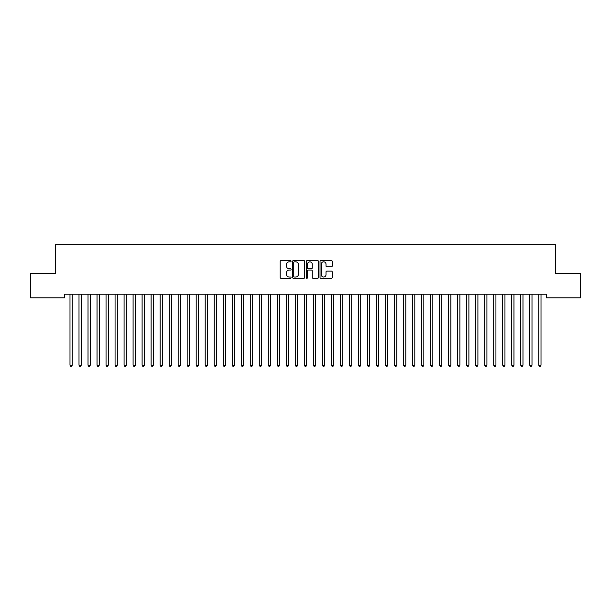 <?xml version="1.0" encoding="UTF-8"?>
<svg xmlns="http://www.w3.org/2000/svg" width="611" height="611" viewBox="0 0 611 611"><rect width="100%" height="100%" fill="white"/><g stroke="black" fill="none" stroke-linecap="round" stroke-linejoin="round"><path stroke-width="0.92" d="M291.08 261.202A0.619 0.619 0 0 0 290.454 260.584L281.052 260.584A0.886 0.886 0 0 0 280.174 261.47L280.174 277.394A0.886 0.886 0 0 0 281.052 278.28L290.454 278.28A0.619 0.619 0 0 0 291.08 277.661A0.619 0.619 0 0 0 290.454 277.043L289.24 277.043A2.834 2.834 0 0 1 286.406 274.209L286.406 272.88A2.834 2.834 0 0 1 289.24 270.054L290.454 270.054A0.619 0.619 0 0 0 291.08 269.436A0.619 0.619 0 0 0 290.454 268.809L289.24 268.809A2.834 2.834 0 0 1 286.406 265.984L286.406 264.655A2.834 2.834 0 0 1 289.24 261.821L290.454 261.821A0.619 0.619 0 0 0 291.08 261.202M331.361 266.824A0.886 0.886 0 0 0 332.247 265.938L332.247 261.47A0.886 0.886 0 0 0 331.361 260.584L320.92 260.584A0.886 0.886 0 0 0 320.034 261.47L320.034 277.394A0.886 0.886 0 0 0 320.92 278.28L331.361 278.28A0.886 0.886 0 0 0 332.247 277.394L332.247 271.994A0.886 0.886 0 0 0 331.361 271.116L326.893 271.116A0.886 0.886 0 0 0 326.007 271.994L326.007 274.675A2.368 2.368 0 0 1 323.639 277.043A2.368 2.368 0 0 1 321.271 274.675L321.271 264.189A2.368 2.368 0 0 1 323.639 261.821A2.368 2.368 0 0 1 326.007 264.189L326.007 265.938A0.886 0.886 0 0 0 326.893 266.824L331.361 266.824M546.463 294.219L64.537 294.219L64.537 297.832L30.55 297.832L30.55 273.491L55.525 273.491L55.525 244.644L555.475 244.644L555.475 273.491L580.45 273.491L580.45 297.832L546.463 297.832L546.463 294.219M304.729 261.47A0.886 0.886 0 0 0 303.843 260.584L293.402 260.584A0.886 0.886 0 0 0 292.516 261.47L292.516 277.394A0.886 0.886 0 0 0 293.402 278.28L303.843 278.28A0.886 0.886 0 0 0 304.729 277.394L304.729 261.47M307.157 260.584L317.598 260.584A0.886 0.886 0 0 1 318.484 261.47L318.484 277.394A0.886 0.886 0 0 1 317.598 278.28L313.13 278.28A0.886 0.886 0 0 1 312.244 277.394L312.244 270.933A0.886 0.886 0 0 0 311.366 270.054L308.395 270.054A0.886 0.886 0 0 0 307.516 270.933L307.516 277.661A0.619 0.619 0 0 1 306.89 278.28A0.619 0.619 0 0 1 306.271 277.661L306.271 261.47A0.886 0.886 0 0 1 307.157 260.584M294.372 261.821A0.619 0.619 0 0 0 293.754 262.44L293.754 276.424A0.619 0.619 0 0 0 294.372 277.043L295.655 277.043A2.834 2.834 0 0 0 298.489 274.209L298.489 264.655A2.834 2.834 0 0 0 295.655 261.821L294.372 261.821M312.244 264.235A2.368 2.368 0 0 0 309.876 261.867A2.368 2.368 0 0 0 307.516 264.235L307.516 267.931A0.886 0.886 0 0 0 308.395 268.809L311.366 268.809A0.886 0.886 0 0 0 312.244 267.931L312.244 264.235M69.868 294.219L69.921 294.357A0.901 0.901 -179.3 0 1 69.99 294.693L69.99 365.187L72.243 365.187L72.243 294.693A0.901 0.901 -179.3 0 1 72.312 294.357L72.365 294.219M72.243 365.187L71.563 366.356L70.662 366.356L69.99 365.187M78.888 294.219L78.941 294.357A0.901 0.901 -179.3 0 1 79.002 294.693L79.002 365.187L81.255 365.187L81.255 294.693A0.901 0.901 -179.3 0 1 81.324 294.357L81.378 294.219M81.255 365.187L80.583 366.356L79.682 366.356L79.002 365.187M87.9 294.219L87.953 294.357A0.901 0.901 -179.3 0 1 88.022 294.693L88.022 365.187L90.275 365.187L90.275 294.693A0.901 0.901 -179.3 0 1 90.336 294.357L90.39 294.219M90.275 365.187L89.596 366.356L88.694 366.356L88.022 365.187M96.912 294.219L96.966 294.357A0.901 0.901 -179.3 0 1 97.034 294.693L97.034 365.187L99.288 365.187L99.288 294.693A0.901 0.901 -179.3 0 1 99.356 294.357L99.41 294.219M99.288 365.187L98.608 366.356L97.707 366.356L97.034 365.187M105.932 294.219L105.986 294.357A0.901 0.901 -179.3 0 1 106.047 294.693L106.047 365.187L108.3 365.187L108.3 294.693A0.901 0.901 -179.3 0 1 108.368 294.357L108.422 294.219M108.3 365.187L107.628 366.356L106.726 366.356L106.047 365.187M114.944 294.219L114.998 294.357A0.901 0.901 -179.3 0 1 115.067 294.693L115.067 365.187L117.32 365.187L117.32 294.693A0.901 0.901 -179.3 0 1 117.381 294.357L117.434 294.219M117.32 365.187L116.64 366.356L115.739 366.356L115.067 365.187M123.957 294.219L124.01 294.357A0.901 0.901 -179.3 0 1 124.079 294.693L124.079 365.187L126.332 365.187L126.332 294.693A0.901 0.901 -179.3 0 1 126.401 294.357L126.446 294.219M126.332 365.187L125.652 366.356L124.751 366.356L124.079 365.187M132.977 294.219L133.03 294.357A0.901 0.901 -179.3 0 1 133.091 294.693L133.091 365.187L135.344 365.187L135.344 294.693A0.901 0.901 -179.3 0 1 135.413 294.357L135.466 294.219M135.344 365.187L134.672 366.356L133.771 366.356L133.091 365.187M141.989 294.219L142.042 294.357A0.901 0.901 -179.3 0 1 142.111 294.693L142.111 365.187L144.364 365.187L144.364 294.693A0.901 0.901 -179.3 0 1 144.425 294.357L144.479 294.219M144.364 365.187L143.684 366.356L142.783 366.356L142.111 365.187M151.001 294.219L151.054 294.357A0.901 0.901 -179.3 0 1 151.123 294.693L151.123 365.187L153.376 365.187L153.376 294.693A0.901 0.901 -179.3 0 1 153.445 294.357L153.491 294.219M153.376 365.187L152.697 366.356L151.795 366.356L151.123 365.187M160.021 294.219L160.074 294.357A0.901 0.901 -179.3 0 1 160.135 294.693L160.135 365.187L162.389 365.187L162.389 294.693A0.901 0.901 -179.3 0 1 162.457 294.357L162.511 294.219M162.389 365.187L161.716 366.356L160.815 366.356L160.135 365.187M169.033 294.219L169.087 294.357A0.901 0.901 -179.3 0 1 169.155 294.693L169.155 365.187L171.408 365.187L171.408 294.693A0.901 0.901 -179.3 0 1 171.47 294.357L171.523 294.219M171.408 365.187L170.729 366.356L169.827 366.356L169.155 365.187M178.045 294.219L178.099 294.357A0.901 0.901 -179.3 0 1 178.168 294.693L178.168 365.187L180.421 365.187L180.421 294.693A0.901 0.901 -179.3 0 1 180.482 294.357L180.535 294.219M180.421 365.187L179.741 366.356L178.84 366.356L178.168 365.187M187.065 294.219L187.119 294.357A0.901 0.901 -179.3 0 1 187.18 294.693L187.18 365.187L189.433 365.187L189.433 294.693A0.901 0.901 -179.3 0 1 189.502 294.357L189.555 294.219M189.433 365.187L188.761 366.356L187.86 366.356L187.18 365.187M196.078 294.219L196.131 294.357A0.901 0.901 -179.3 0 1 196.2 294.693L196.2 365.187L198.453 365.187L198.453 294.693A0.901 0.901 -179.3 0 1 198.514 294.357L198.567 294.219M198.453 365.187L197.773 366.356L196.872 366.356L196.2 365.187M205.09 294.219L205.143 294.357A0.901 0.901 -179.3 0 1 205.212 294.693L205.212 365.187L207.465 365.187L207.465 294.693A0.901 0.901 -179.3 0 1 207.526 294.357L207.58 294.219M207.465 365.187L206.785 366.356L205.884 366.356L205.212 365.187M214.11 294.219L214.163 294.357A0.901 0.901 -179.3 0 1 214.224 294.693L214.224 365.187L216.477 365.187L216.477 294.693A0.901 0.901 -179.3 0 1 216.546 294.357L216.6 294.219M216.477 365.187L215.805 366.356L214.904 366.356L214.224 365.187M223.122 294.219L223.175 294.357A0.901 0.901 -179.3 0 1 223.244 294.693L223.244 365.187L225.497 365.187L225.497 294.693A0.901 0.901 -179.3 0 1 225.558 294.357L225.612 294.219M225.497 365.187L224.817 366.356L223.916 366.356L223.244 365.187M232.134 294.219L232.188 294.357A0.901 0.901 -179.3 0 1 232.256 294.693L232.256 365.187L234.509 365.187L234.509 294.693A0.901 0.901 -179.3 0 1 234.571 294.357L234.624 294.219M234.509 365.187L233.83 366.356L232.928 366.356L232.256 365.187M241.154 294.219L241.208 294.357A0.901 0.901 -179.3 0 1 241.269 294.693L241.269 365.187L243.522 365.187L243.522 294.693A0.901 0.901 -179.3 0 1 243.59 294.357L243.644 294.219M243.522 365.187L242.85 366.356L241.948 366.356L241.269 365.187M250.166 294.219L250.22 294.357A0.901 0.901 -179.3 0 1 250.281 294.693L250.281 365.187L252.542 365.187L252.542 294.693A0.901 0.901 -179.3 0 1 252.603 294.357L252.656 294.219M252.542 365.187L251.862 366.356L250.961 366.356L250.281 365.187M259.179 294.219L259.232 294.357A0.901 0.901 -179.3 0 1 259.301 294.693L259.301 365.187L261.554 365.187L261.554 294.693A0.901 0.901 -179.3 0 1 261.615 294.357L261.668 294.219M261.554 365.187L260.874 366.356L259.973 366.356L259.301 365.187M268.198 294.219L268.252 294.357A0.901 0.901 -179.3 0 1 268.313 294.693L268.313 365.187L270.566 365.187L270.566 294.693A0.901 0.901 -179.3 0 1 270.635 294.357L270.688 294.219M270.566 365.187L269.894 366.356L268.993 366.356L268.313 365.187M277.211 294.219L277.264 294.357A0.901 0.901 -179.3 0 1 277.325 294.693L277.325 365.187L279.586 365.187L279.586 294.693A0.901 0.901 -179.3 0 1 279.647 294.357L279.701 294.219M279.586 365.187L278.906 366.356L278.005 366.356L277.325 365.187M286.223 294.219L286.276 294.357A0.901 0.901 -179.3 0 1 286.345 294.693L286.345 365.187L288.598 365.187L288.598 294.693A0.901 0.901 -179.3 0 1 288.659 294.357L288.713 294.219M288.598 365.187L287.918 366.356L287.017 366.356L286.345 365.187M295.243 294.219L295.296 294.357A0.901 0.901 -179.3 0 1 295.357 294.693L295.357 365.187L297.61 365.187L297.61 294.693A0.901 0.901 -179.3 0 1 297.679 294.357L297.733 294.219M297.61 365.187L296.938 366.356L296.037 366.356L295.357 365.187M304.255 294.219L304.309 294.357A0.901 0.901 -179.3 0 1 304.37 294.693L304.37 365.187L306.63 365.187L306.63 294.693A0.901 0.901 -179.3 0 1 306.691 294.357L306.745 294.219M306.63 365.187L305.951 366.356L305.049 366.356L304.37 365.187M313.267 294.219L313.321 294.357A0.901 0.901 -179.3 0 1 313.39 294.693L313.39 365.187L315.643 365.187L315.643 294.693A0.901 0.901 -179.3 0 1 315.704 294.357L315.757 294.219M315.643 365.187L314.963 366.356L314.062 366.356L313.39 365.187M322.287 294.219L322.341 294.357A0.901 0.901 -179.3 0 1 322.402 294.693L322.402 365.187L324.655 365.187L324.655 294.693A0.901 0.901 -179.3 0 1 324.724 294.357L324.777 294.219M324.655 365.187L323.983 366.356L323.082 366.356L322.402 365.187M331.299 294.219L331.353 294.357A0.901 0.901 -179.3 0 1 331.414 294.693L331.414 365.187L333.675 365.187L333.675 294.693A0.901 0.901 -179.3 0 1 333.736 294.357L333.789 294.219M333.675 365.187L332.995 366.356L332.094 366.356L331.414 365.187M340.312 294.219L340.365 294.357A0.901 0.901 -179.3 0 1 340.434 294.693L340.434 365.187L342.687 365.187L342.687 294.693A0.901 0.901 -179.3 0 1 342.748 294.357L342.802 294.219M342.687 365.187L342.007 366.356L341.106 366.356L340.434 365.187M349.332 294.219L349.385 294.357A0.901 0.901 -179.3 0 1 349.446 294.693L349.446 365.187L351.699 365.187L351.699 294.693A0.901 0.901 -179.3 0 1 351.768 294.357L351.821 294.219M351.699 365.187L351.027 366.356L350.126 366.356L349.446 365.187M358.344 294.219L358.397 294.357A0.901 0.901 -179.3 0 1 358.458 294.693L358.458 365.187L360.719 365.187L360.719 294.693A0.901 0.901 -179.3 0 1 360.78 294.357L360.834 294.219M360.719 365.187L360.039 366.356L359.138 366.356L358.458 365.187M367.356 294.219L367.41 294.357A0.901 0.901 -179.3 0 1 367.478 294.693L367.478 365.187L369.731 365.187L369.731 294.693A0.901 0.901 -179.3 0 1 369.792 294.357L369.846 294.219M369.731 365.187L369.052 366.356L368.15 366.356L367.478 365.187M376.376 294.219L376.429 294.357A0.901 0.901 -179.3 0 1 376.491 294.693L376.491 365.187L378.744 365.187L378.744 294.693A0.901 0.901 -179.3 0 1 378.812 294.357L378.866 294.219M378.744 365.187L378.072 366.356L377.17 366.356L376.491 365.187M385.388 294.219L385.442 294.357A0.901 0.901 -179.3 0 1 385.503 294.693L385.503 365.187L387.756 365.187L387.756 294.693A0.901 0.901 -179.3 0 1 387.825 294.357L387.878 294.219M387.756 365.187L387.084 366.356L386.183 366.356L385.503 365.187M394.401 294.219L394.454 294.357A0.901 0.901 -179.3 0 1 394.523 294.693L394.523 365.187L396.776 365.187L396.776 294.693A0.901 0.901 -179.3 0 1 396.837 294.357L396.89 294.219M396.776 365.187L396.096 366.356L395.195 366.356L394.523 365.187M403.42 294.219L403.474 294.357A0.901 0.901 -179.3 0 1 403.535 294.693L403.535 365.187L405.788 365.187L405.788 294.693A0.901 0.901 -179.3 0 1 405.857 294.357L405.91 294.219M405.788 365.187L405.116 366.356L404.215 366.356L403.535 365.187M412.433 294.219L412.486 294.357A0.901 0.901 -179.3 0 1 412.547 294.693L412.547 365.187L414.8 365.187L414.8 294.693A0.901 0.901 -179.3 0 1 414.869 294.357L414.922 294.219M414.8 365.187L414.128 366.356L413.227 366.356L412.547 365.187M421.445 294.219L421.498 294.357A0.901 0.901 -179.3 0 1 421.567 294.693L421.567 365.187L423.82 365.187L423.82 294.693A0.901 0.901 -179.3 0 1 423.881 294.357L423.935 294.219M423.82 365.187L423.14 366.356L422.239 366.356L421.567 365.187M430.465 294.219L430.518 294.357A0.901 0.901 -179.3 0 1 430.579 294.693L430.579 365.187L432.832 365.187L432.832 294.693A0.901 0.901 -179.3 0 1 432.901 294.357L432.955 294.219M432.832 365.187L432.16 366.356L431.259 366.356L430.579 365.187M439.477 294.219L439.53 294.357A0.901 0.901 -179.3 0 1 439.592 294.693L439.592 365.187L441.845 365.187L441.845 294.693A0.901 0.901 -179.3 0 1 441.913 294.357L441.967 294.219M441.845 365.187L441.173 366.356L440.271 366.356L439.592 365.187M448.489 294.219L448.543 294.357A0.901 0.901 -179.3 0 1 448.611 294.693L448.611 365.187L450.865 365.187L450.865 294.693A0.901 0.901 -179.3 0 1 450.926 294.357L450.979 294.219M450.865 365.187L450.185 366.356L449.284 366.356L448.611 365.187M457.509 294.219L457.555 294.357A0.901 0.901 -179.3 0 1 457.624 294.693L457.624 365.187L459.877 365.187L459.877 294.693A0.901 0.901 -179.3 0 1 459.946 294.357L459.999 294.219M459.877 365.187L459.205 366.356L458.303 366.356L457.624 365.187M466.521 294.219L466.575 294.357A0.901 0.901 -179.3 0 1 466.636 294.693L466.636 365.187L468.889 365.187L468.889 294.693A0.901 0.901 -179.3 0 1 468.958 294.357L469.011 294.219M468.889 365.187L468.217 366.356L467.316 366.356L466.636 365.187M475.534 294.219L475.587 294.357A0.901 0.901 -179.3 0 1 475.656 294.693L475.656 365.187L477.909 365.187L477.909 294.693A0.901 0.901 -179.3 0 1 477.97 294.357L478.023 294.219M477.909 365.187L477.229 366.356L476.328 366.356L475.656 365.187M484.554 294.219L484.599 294.357A0.901 0.901 -179.3 0 1 484.668 294.693L484.668 365.187L486.921 365.187L486.921 294.693A0.901 0.901 -179.3 0 1 486.99 294.357L487.043 294.219M486.921 365.187L486.249 366.356L485.348 366.356L484.668 365.187M493.566 294.219L493.619 294.357A0.901 0.901 -179.3 0 1 493.68 294.693L493.68 365.187L495.933 365.187L495.933 294.693A0.901 0.901 -179.3 0 1 496.002 294.357L496.056 294.219M495.933 365.187L495.261 366.356L494.36 366.356L493.68 365.187M502.578 294.219L502.632 294.357A0.901 0.901 -179.3 0 1 502.7 294.693L502.7 365.187L504.953 365.187L504.953 294.693A0.901 0.901 -179.3 0 1 505.014 294.357L505.068 294.219M504.953 365.187L504.274 366.356L503.372 366.356L502.7 365.187M511.59 294.219L511.644 294.357A0.901 0.901 -179.3 0 1 511.713 294.693L511.713 365.187L513.966 365.187L513.966 294.693A0.901 0.901 -179.3 0 1 514.034 294.357L514.088 294.219M513.966 365.187L513.293 366.356L512.392 366.356L511.713 365.187M520.61 294.219L520.664 294.357A0.901 0.901 -179.3 0 1 520.725 294.693L520.725 365.187L522.978 365.187L522.978 294.693A0.901 0.901 -179.3 0 1 523.047 294.357L523.1 294.219M522.978 365.187L522.306 366.356L521.404 366.356L520.725 365.187M529.622 294.219L529.676 294.357A0.901 0.901 -179.3 0 1 529.745 294.693L529.745 365.187L531.998 365.187L531.998 294.693A0.901 0.901 -179.3 0 1 532.059 294.357L532.112 294.219M531.998 365.187L531.318 366.356L530.417 366.356L529.745 365.187M538.635 294.219L538.688 294.357A0.901 0.901 -179.3 0 1 538.757 294.693L538.757 365.187L541.01 365.187L541.01 294.693A0.901 0.901 -179.3 0 1 541.079 294.357L541.132 294.219M541.01 365.187L540.338 366.356L539.437 366.356L538.757 365.187"/></g></svg>
